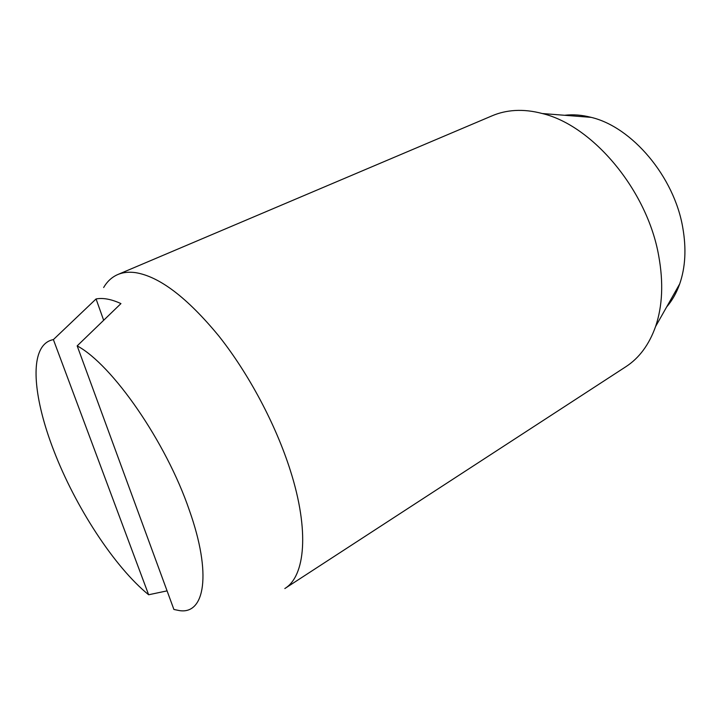 <?xml version="1.0" encoding="UTF-8"?>
<svg xmlns="http://www.w3.org/2000/svg" width="721" height="721" viewBox="0 0 721 721"><rect width="100%" height="100%" fill="white"/><g stroke="black" fill="none" stroke-linecap="round" stroke-linejoin="round"><path stroke-width="1.08" d="M135.458 272.628C159.35 276.449 187.109 297.539 218.724 335.878C248.7 373.586 275.846 424.633 290.365 470.561C309.57 530.782 305.271 576.178 284.822 588.543L625.846 366.728C639.239 358.031 649.152 344.629 655.587 326.514C662.509 306.083 663.554 282.524 658.706 255.838C647.314 190.389 592.725 125.49 542.282 113.53C532.819 111.007 523.743 109.998 515.064 110.502C506.917 110.998 499.329 112.737 492.326 115.711L117.793 274.539C122.894 272.367 128.78 271.727 135.458 272.628M564.633 115.279C573.069 114.269 581.91 114.963 591.166 117.361C632.047 126.968 674.297 176.78 682.805 227.854C686.437 248.709 685.41 267.374 679.723 283.849C676.541 292.852 672.179 300.576 666.619 307.002M173.905 609.47L179.547 610.615C204.827 614.571 211.992 574.024 189.335 510.234C166.154 442.072 112.233 364.583 77.174 345.882L173.905 609.47M167.083 590.869L148.634 594.762L53.381 339.6L96.064 298.954C103.067 297.638 111.358 299.188 120.939 303.595L77.174 345.882M53.381 339.6C47.802 340.691 43.557 343.989 40.646 349.496C30.985 367.611 37.122 407.608 53.769 450.526C75.236 506.575 114.315 566.877 148.634 594.762M103.662 320.277L96.064 298.954M103.653 287.517C107.204 281.415 111.917 277.089 117.793 274.539M591.166 117.361L542.282 113.53M679.723 283.849L655.587 326.514"/></g></svg>
